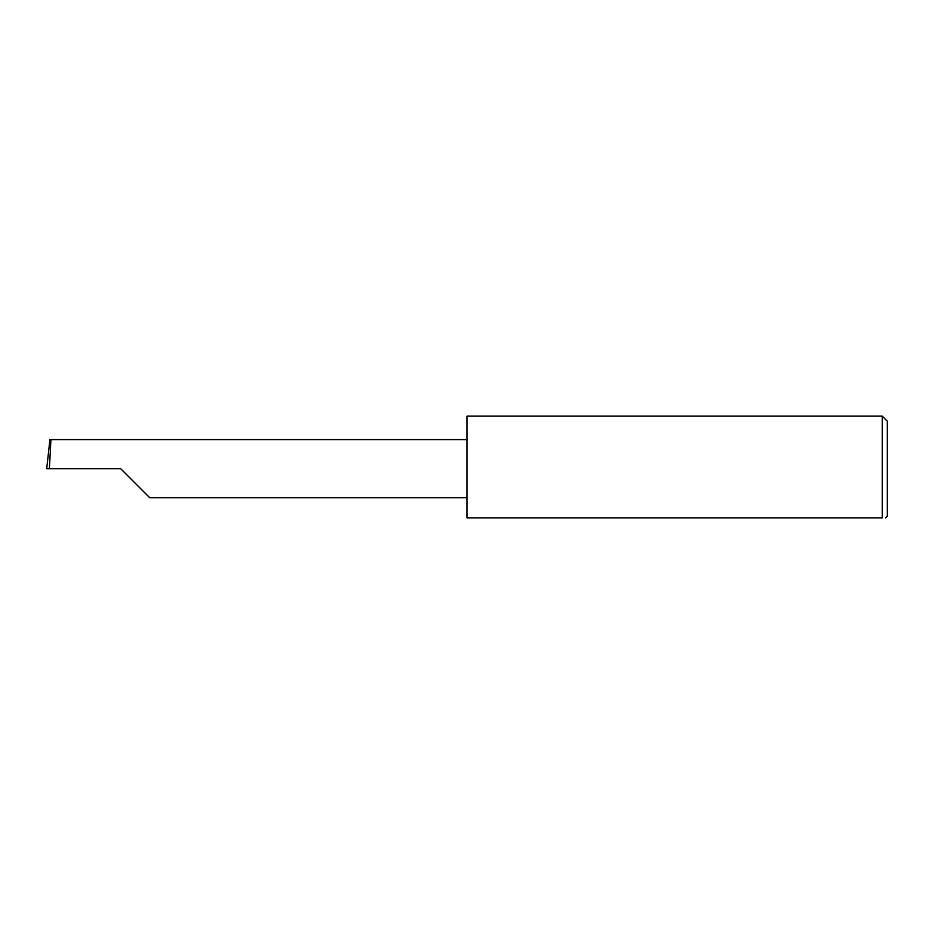 <?xml version="1.0" encoding="UTF-8"?>
<svg xmlns="http://www.w3.org/2000/svg" width="934" height="934" viewBox="0 0 934 934"><rect width="100%" height="100%" fill="white"/><g stroke="black" fill="none" stroke-linecap="round" stroke-linejoin="round"><path stroke-width="1.4" d="M120.673 468.681L149.744 497.752L120.673 468.681L149.744 497.752L120.673 468.681L49.397 468.681L50.926 439.61L49.934 439.61L46.7 468.681L49.397 468.681M882.256 416.144L467 416.144L467 517.856L882.256 517.856C886.693 517.856 886.693 517.856 882.256 517.856C886.693 517.856 886.693 517.856 882.256 517.856L882.256 416.144L887.3 421.187L887.3 516.175L885.619 517.856M467 439.61L50.926 439.61M149.744 497.752L467 497.752"/></g></svg>
